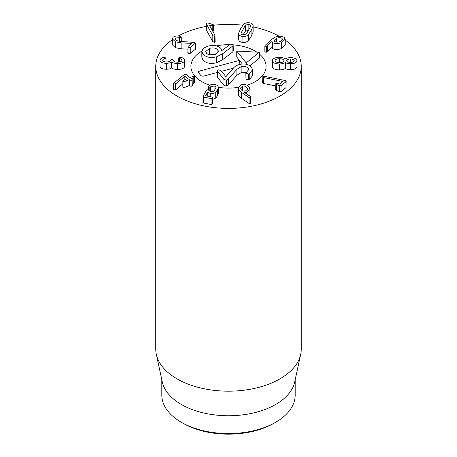 <?xml version="1.0" encoding="UTF-8"?>
<svg xmlns="http://www.w3.org/2000/svg" width="457" height="457" viewBox="0 0 457 457"><rect width="100%" height="100%" fill="white"/><g stroke="black" fill="none" stroke-linecap="round" stroke-linejoin="round"><path stroke-width="0.69" d="M242.644 90.766L242.644 86.087C244.729 85.807 246.254 86.442 247.22 87.99L247.551 89.149L245.392 91.063C243.335 91.343 241.827 90.709 240.868 89.161L240.531 87.984L242.644 86.087M247.22 90.126L247.22 87.99M250.904 96.907L250.316 97.827L249.071 97.552L241.479 92.371L238.657 89.595L238.126 87.744L241.816 84.585C245.203 84.037 247.763 85.059 249.488 87.658L250.002 89.458L246.643 92.485L244.661 92.56L250.904 96.907L251.002 103.173M246.643 93.885L246.643 92.485M250.002 89.458L249.905 96.079M250.904 102.842L250.316 103.768L249.071 103.488L241.479 98.312L238.657 95.536L238.657 89.595M238.657 95.536L238.126 93.679L238.126 87.744M215.915 87.818C215.955 86.893 215.338 86.293 214.059 86.03L209.203 87.161L208.569 86.224L208.826 85.893C210.249 84.602 212.277 84.151 214.916 84.534C217.246 85.008 218.372 86.076 218.297 87.738L217.423 89.949L215.744 92.12C214.276 93.417 212.425 93.862 210.209 93.457L207.712 92.023L205.599 95.713L211.905 97.044L212.534 97.992L211.048 98.541L203.622 97.124L203.062 96.233L206.473 90.269L207.975 89.641L210.774 91.903L214.007 91.114L215.921 87.658M218.297 93.679L218.309 87.476L218.297 93.679L217.423 95.89L215.744 98.061L212.636 99.483M210.209 96.718L210.209 93.457M207.752 96.256L207.752 92.034M207.712 96.244L207.712 92.023M203.062 102.174L203.622 103.065L211.048 104.482L212.534 103.933L212.534 97.992M202.959 102.517L203.062 96.233M209.203 91.103L209.203 87.161M208.466 89.835L208.569 86.224M194.362 76.627L193.785 77.69L191.552 78.621L192.111 79.278L191.672 80.249L189.912 80.192L189.015 79.678L184.976 81.357L183.046 81.335L183.64 80.283L187.747 78.455L184.879 76.159L175.916 83.694L173.654 83.962L173.86 83.117L184.36 74.485L186.228 74.565L189.946 77.541L192.443 76.622L194.362 76.627L194.562 82.9M194.362 82.568L193.785 83.631L193.785 77.69M193.785 83.631L192.306 84.248M192.111 79.278L192.306 85.573M192.111 85.219L191.672 86.19L189.912 86.133L189.912 80.192M189.912 86.133L189.015 85.619L184.976 87.293L184.976 81.357M184.976 87.293L183.046 87.276L182.857 86.95L182.857 81.015L183.046 87.276M184.879 79.764L184.879 76.159M184.828 79.786L184.828 76.182M182.857 83.785L175.916 89.635L175.916 83.694M175.916 89.635L175.437 89.932L175.437 83.991M175.437 89.932L173.494 89.606L173.494 83.671L173.654 89.898M184.639 60.347C184.36 62.346 182.017 63.403 177.613 63.529C174.306 63.363 172.306 62.849 171.626 61.992L171.558 61.992C170.627 62.78 168.896 63.22 166.365 63.306C162.372 63.226 160.247 62.221 159.996 60.278C160.258 58.719 161.601 57.776 164.012 57.451L166.045 58.005L165.028 58.616C163.612 58.844 162.846 59.387 162.726 60.238C162.846 61.347 164.109 61.918 166.514 61.958C169.096 61.884 170.432 61.295 170.524 60.187L171.895 59.456L173.254 60.204C173.386 61.455 174.848 62.112 177.642 62.175C180.309 62.158 181.732 61.541 181.909 60.341C181.829 59.444 181.035 58.844 179.532 58.536L178.521 57.919L180.515 57.331C183.046 57.725 184.422 58.73 184.639 60.347L184.639 66.288C184.36 68.287 182.017 69.344 177.613 69.464L177.613 63.529M177.613 69.464C174.306 69.298 172.306 68.79 171.626 67.933L171.626 61.992M171.626 67.933L171.558 61.992M171.558 67.933C170.627 68.721 168.896 69.156 166.365 69.247L166.365 63.306M166.365 69.247C162.372 69.167 160.247 68.156 159.996 66.214L159.996 60.278M165.028 61.855L165.028 58.616M179.532 62.032L179.532 58.536M178.521 62.152L178.521 57.919L178.521 62.152M195.299 49.322L195.51 43.015L190.249 47.374L188.495 47.425L188.044 46.443L191.906 43.386L181.121 42.878L175.368 41.764L172.238 38.748L173.163 37.143C175.271 35.863 177.602 35.612 180.161 36.389L181.052 37.543L175.419 38.028L174.894 38.925L176.728 40.667L180.806 41.473L194.905 42.421L195.299 43.381L195.299 49.322L190.249 53.315L188.495 53.366L188.044 52.384M187.827 52.738L188.044 46.443M187.827 49.122L181.121 48.819L181.121 42.878M181.121 48.819L175.368 47.705L172.238 44.689L172.238 38.748M181.269 41.496L181.269 37.183L181.052 41.484M179.487 41.359L179.487 37.645M175.419 39.879L175.419 38.028M213.453 24.798L212.888 25.746L209.243 24.969L215.018 35.28L214.424 36.343L212.836 35.686L206.261 23.718L206.261 29.659L206.387 24.17L207.032 23.021L208.78 23.187L213.453 24.798L213.556 31.087M215.018 41.216L214.424 42.284L212.836 41.627L212.836 35.686M212.836 41.627L206.387 30.111M212.888 31.482L212.888 25.746M213.453 30.739L212.888 31.687M212.168 30.185L212.168 25.718M215.018 35.28L215.133 41.633M246.334 34.069L242.935 34.881C241.587 34.623 240.936 34.018 240.988 33.064L245.449 25.152L248.871 24.347C250.196 24.604 250.836 25.204 250.796 26.158L246.334 34.069M248.871 30.288L245.449 31.093L245.449 25.152M245.449 31.093L242.935 34.989M242.09 36.377C239.617 35.88 238.48 34.755 238.668 32.995L240.69 28.625L243.501 24.421C245.141 22.936 247.214 22.41 249.716 22.85C252.167 23.341 253.298 24.467 253.115 26.226L251.099 30.585L248.282 34.801C246.631 36.286 244.569 36.811 242.09 36.377L242.09 42.318C239.617 41.821 238.48 40.696 238.668 38.936M238.645 39.302L238.668 32.995M253.115 32.167L253.138 25.866L253.115 32.167L251.099 36.526L248.282 40.742C246.631 42.227 244.569 42.752 242.09 42.318M262.832 76.45L264.277 76.285L283.751 80.232L285.442 80.683L285.928 81.769L281.032 85.613L279.284 85.648L276.451 84.448L275.851 83.408L277.742 83.437L279.553 84.088L282.889 81.472L263.878 77.61L263.323 77.439L262.832 76.45L262.649 82.723M285.928 87.71L286.168 81.363L285.928 87.71L281.032 91.554L279.284 91.589L276.451 90.389L275.851 89.349M275.662 89.663L275.851 83.408M275.662 85.933L263.878 83.551L263.878 77.61M263.878 83.551L263.323 83.38L262.832 82.391M290.498 62.398L290.498 59.01C292.811 59.073 294.068 59.644 294.274 60.718C294.045 61.792 292.771 62.352 290.458 62.398C288.139 62.341 286.87 61.769 286.659 60.69C286.899 59.604 288.178 59.044 290.498 59.01M279.507 62.609C276.748 62.529 275.274 61.872 275.091 60.638C275.308 59.404 276.793 58.759 279.558 58.707C282.289 58.782 283.746 59.439 283.928 60.678C283.711 61.912 282.243 62.558 279.507 62.609M279.558 62.609L279.558 58.707M272.361 60.627C272.646 58.559 275.005 57.468 279.433 57.359C282.295 57.445 284.254 57.959 285.317 58.89L285.385 58.89C286.305 58.142 287.99 57.731 290.446 57.656C294.439 57.725 296.627 58.753 297.004 60.73C296.576 62.689 294.365 63.7 290.372 63.752C287.921 63.66 286.242 63.232 285.345 62.472L285.271 62.472C284.191 63.397 282.215 63.894 279.353 63.957C274.931 63.809 272.595 62.7 272.361 60.627L272.361 66.568C272.595 68.641 274.931 69.75 279.353 69.898L279.353 63.957M290.372 63.752L290.372 69.687C294.365 69.635 296.576 68.63 297.004 66.671L297.004 60.73M290.372 69.687C287.921 69.601 286.242 69.173 285.345 68.413L285.345 62.472M285.345 68.413L285.271 62.472M285.271 68.413C284.191 69.338 282.215 69.835 279.353 69.898M276.399 42.09L276.399 38.342C278.776 37.434 280.649 37.44 282.009 38.377L282.58 39.359L280.272 41.473C277.902 42.375 276.034 42.352 274.668 41.404L274.109 40.427L276.399 38.342M282.009 40.427L282.009 38.377M285.214 39.176L285.214 45.117L281.518 48.556C277.673 49.939 274.737 49.91 272.703 48.465L271.984 47.402L267.316 51.79L266.705 52.172L265.009 52.132L265.1 45.414L271.309 39.65L275.017 37.251C279.004 35.795 282.078 35.863 284.231 37.457L285.214 39.176L281.518 42.615C277.673 43.998 274.737 43.969 272.703 42.524L271.984 41.461L266.705 46.231L265.009 46.191L265.1 45.414M265.009 52.132L265.1 51.355M281.518 48.556L281.518 42.615M272.703 48.465L272.703 42.524M271.984 47.402L271.984 41.461M267.316 51.79L267.316 45.849M266.705 52.172L266.705 46.231M285.214 40.09A72.749 41.998 180 0 1 301.249 66.396A72.749 41.998 180 0 1 256.337 105.201A72.749 41.998 180 0 1 177.059 96.096A72.749 41.998 180 0 1 155.751 66.396A72.749 41.998 180 0 1 172.238 39.77M178.241 36.029A72.749 41.998 180 0 1 206.261 26.403M213.556 25.289A72.749 41.998 180 0 1 242.798 25.215M253.138 26.877A72.749 41.998 180 0 1 279.124 36.234M255.08 51.053A37.588 21.702 180 0 1 256.828 52.132A37.588 21.702 180 0 0 233.293 44.872A37.588 21.702 180 0 1 255.08 51.053M259.245 53.909A37.588 21.702 180 0 1 266.088 66.396A37.588 21.702 180 0 1 247.031 85.276A37.588 21.702 180 0 0 266.088 66.396A37.588 21.702 180 0 0 259.245 53.909M238.154 87.367A37.588 21.702 180 0 1 218.303 87.281A37.588 21.702 180 0 0 238.154 87.367M209.769 85.208A37.588 21.702 180 0 1 190.912 66.396A37.588 21.702 180 0 1 201.845 51.098A37.588 21.702 180 0 0 190.912 66.396A37.588 21.702 180 0 0 209.769 85.208M216.252 45.877A37.588 21.702 180 0 1 229.488 44.7A37.588 21.702 180 0 0 216.252 45.877M183.063 423.285L181.343 422.291L183.063 423.285A64.26 37.103 0 0 0 273.937 423.285L275.657 422.291A66.688 38.502 180 0 1 181.343 422.291L181.343 422.291A66.688 38.502 180 0 1 161.812 395.071L161.812 379.658M295.188 379.658L295.188 395.071A66.688 38.502 180 0 1 275.657 422.291M300.683 354.415L294.668 382.052A66.688 38.502 180 0 1 228.5 415.75A66.688 38.502 180 0 1 162.332 382.052L156.317 354.415A72.749 41.998 0 0 0 177.059 378.876A72.749 41.998 0 0 0 252.087 388.907A72.749 41.998 0 0 0 300.683 354.415A72.749 41.998 0 0 0 301.249 349.177L301.249 66.396M155.751 66.396L155.751 349.177A72.749 41.998 0 0 0 156.317 354.415M214.687 54.651C210.98 55.526 208.226 54.989 206.41 53.046L205.77 51.47L209.637 48.339C213.328 47.471 216.087 48.019 217.909 49.984L218.537 51.544L214.687 54.651M215.63 54.354L209.637 54.274L209.637 48.339M209.637 54.274L208.66 54.589M217.909 52.983L217.909 49.984M233.144 50.567L232.87 51.835L222.502 59.787L216.509 62.786C210.294 64.14 205.77 63.186 202.942 59.913L201.84 57.199L201.84 51.258L202.942 53.972C205.77 57.245 210.294 58.205 216.509 56.845L222.502 53.846L232.87 45.894L233.144 44.626L230.636 44.078L221.794 50.613M221.759 50.607L221.039 48.636C218.395 45.671 214.065 44.826 208.049 46.083L203.382 48.299L201.84 51.258M233.344 51.07L233.144 44.626M222.502 59.787L222.502 53.846M216.509 62.786L216.509 56.845M245.877 72.669L241.142 72.657L236.869 75.262L228.443 84.756L226.461 86.07L223.97 85.453L217.481 77.336L217.246 70.846L223.97 79.512L226.461 80.129L228.443 78.815L236.869 69.321L241.142 66.716C244.175 65.991 246.494 66.488 248.105 68.202L248.705 69.658L246.654 71.966L245.986 73.36L248.591 73.983L249.225 73.754L252.584 69.767L251.521 67.208C248.602 64.169 244.546 63.272 239.348 64.517C236.732 65.237 234.738 66.459 233.361 68.196L225.918 76.69L220.948 70.475L218.372 69.881L217.246 70.846M223.97 85.453L223.97 79.512M252.584 69.767L252.584 75.708L249.225 79.689L249.225 73.754M249.225 79.689L248.591 79.924L245.986 79.301L245.82 72.931L245.986 79.301M248.105 70.949L248.105 68.202M241.142 72.657L241.142 66.716M228.443 84.756L228.443 78.815M217.246 72.48L203.891 76.039A2.422 1.4 180 0 1 200.674 75.354L198.641 72.812A2.422 1.4 180 0 1 198.429 72.366A2.422 1.4 180 0 1 199.829 70.955L239.457 60.393L236.76 57.016L236.76 51.075L246.22 62.912L259.245 52.264L236.76 51.075M239.148 64.574L239.457 60.393L242.353 64.009M246.22 64.243L246.22 62.912M249.968 65.785L259.245 58.199L259.245 52.264M233.378 68.179L221.622 71.315M250.316 103.768L250.316 97.827M249.071 103.488L249.071 97.552M241.479 98.312L241.479 92.371M217.423 95.89L217.423 89.949M215.744 98.061L215.744 92.12M211.048 104.482L211.048 98.541M203.622 103.065L203.622 97.124M214.059 91.069L214.059 86.03M210.528 91.851L210.528 86.796M189.278 85.619L189.278 79.684M189.015 85.619L189.015 79.678M166.045 61.946L166.045 58.005L166.045 61.946M190.249 53.315L190.249 47.374M175.368 47.705L175.368 41.764M214.424 42.284L214.424 36.343M242.935 34.881L242.935 29.048M248.871 30.133L248.871 24.347M251.099 36.526L251.099 30.585M248.282 40.742L248.282 34.801M281.032 91.554L281.032 85.613M279.284 91.589L279.284 85.648M276.451 90.389L276.451 84.448M263.323 83.38L263.323 77.439M202.942 59.913L202.942 53.972M232.87 51.835L232.87 45.894M217.481 77.336L217.481 71.401M248.591 79.924L248.591 73.983M236.869 75.262L236.869 69.321M226.461 86.07L226.461 80.129M199.829 70.955L200.069 74.594M264.832 45.871L264.832 51.812"/></g></svg>
